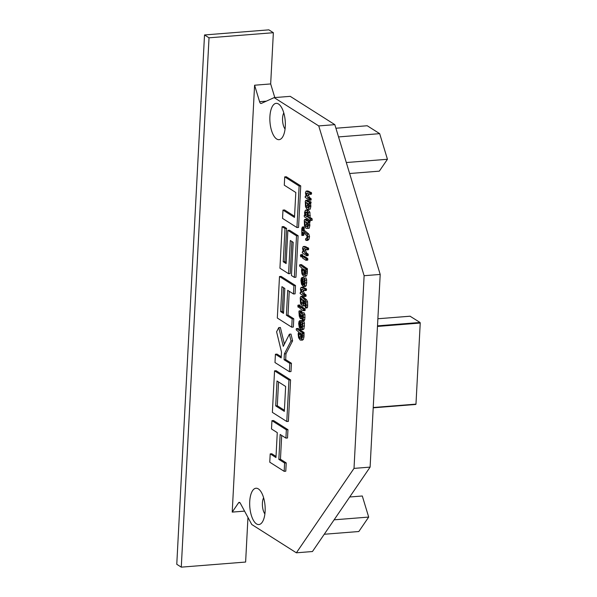 <?xml version="1.0" encoding="UTF-8"?>
<svg xmlns="http://www.w3.org/2000/svg" width="597" height="597" viewBox="0 0 597 597"><rect width="100%" height="100%" fill="white"/><g stroke="black" fill="none" stroke-linecap="round" stroke-linejoin="round"><path stroke-width="0.9" d="M256.516 523.905A18.216 7.642 -94.5 0 0 261.71 522.905A18.216 7.642 -94.5 0 0 265.046 505.793A18.216 7.642 -94.5 0 0 259.061 489.428A18.216 7.642 -94.5 0 0 258.352 488.898A18.216 7.642 -94.5 0 0 249.733 501.517A18.216 7.642 -94.5 0 0 256.516 523.905M276.687 139.011A18.216 7.642 -94.5 0 0 281.881 138.019A18.216 7.642 -94.5 0 0 285.217 120.907A18.216 7.642 -94.5 0 0 279.232 104.535A18.216 7.642 -94.5 0 0 278.523 104.005A18.216 7.642 -94.5 0 0 269.904 116.624A18.216 7.642 -94.5 0 0 276.687 139.011M296.373 552.807L251.77 524.502L240.322 503.249A3.552 1.492 -94.5 0 0 239.218 502.353A3.552 1.492 -94.5 0 0 238.561 502.808L232.218 512.099L254.591 85.214L259.583 101.691A3.552 1.492 -94.5 0 0 260.59 103.371A3.552 1.492 -94.5 0 0 261.053 103.497A3.552 1.492 -94.5 0 0 261.27 103.438L274.142 97.617L290.224 96.341L334.827 124.646L380.199 274.433L370.103 467.115L312.455 551.531L296.373 552.807L354.014 468.391L364.118 275.71L318.746 125.922L274.142 97.617M181.279 567.15L209.025 37.812L204.517 34.954L176.772 564.292L181.279 567.15L245.621 562.046L247.956 517.427M274.799 97.565L270.672 83.938L273.359 32.708L268.851 29.85L204.517 34.954M310.253 220.509L310.619 219.196L308.477 217.569L308.276 212.398L306.94 210.48L305.41 210.204L304.56 212.42L304.873 215.547L304.246 215.301L304.298 216.748L310.253 220.509L312.156 220.315L311.955 218.651L310.082 217.442L309.888 212.271L308.545 210.353L307.022 210.077M307.552 240.278L308.903 239.39L309.552 236.636L308.783 234.017L304.119 230.203L304.283 228.061L303.694 226.942M301.851 235.434L302.463 232.143L305.224 233.987L307.134 236.248L306.731 237.957L305.507 239.196L305.948 240.404L307.291 239.524L307.948 236.763L307.179 234.151L302.515 230.33L302.313 227.054L301.754 228.785L301.851 235.434L303.769 235.233L304.045 232.561M306.686 249.815L307.097 249.18L306.754 248.039L303.194 246.583L302.537 248.225L303.246 251.852L302.791 251.591L302.239 252.173L302.313 252.867L306.545 255.65L306.612 254.389L304.873 253.009L303.328 248.74L304.209 248.561L306.686 249.815L307.097 249.18L308.709 249.053L308.291 249.688L308.634 248.345L304.798 246.457M306.246 255.71L308.156 255.523L308.216 254.262L306.485 252.882L304.94 248.606M305.836 260.262L307.739 260.068L307.537 258.382L304.306 256.217L302.403 256.411L302.612 258.098L305.836 260.262L306.276 259.635L305.933 258.508L302.403 256.411M302.843 255.12L302.545 254.613L300.933 254.74L300.425 255.494L300.821 256.829L301.239 255.247L302.843 255.12L302.769 256.598M299.522 265.359L299.94 264.799L299.522 265.359L299.828 266.381L302.03 268.083L301.492 270.247L301.948 273.919L303.552 276.239L305.03 275.889L305.731 273.18L305.783 268.934L299.94 264.799L301.552 264.672L301.127 265.232L301.552 264.672L307.388 268.799L307.343 273.053L306.642 275.762L305.164 276.113M304.545 290.575L304.963 289.941L304.619 288.799L301.06 287.344L300.403 288.978L301.112 292.612L300.657 292.351L300.104 292.933L300.179 293.627L304.41 296.403L304.477 295.149L302.739 293.769L301.194 289.493L302.075 289.314L304.545 290.575L304.963 289.941L306.567 289.806L306.157 290.448L306.492 289.097L302.664 287.217M304.112 296.463L306.015 296.276L306.082 295.022L304.351 293.642L302.798 289.366M305.701 308.007L307.112 307.895L307.582 307.03L307.552 301.783L306.686 299.91L302.463 296.276L300.851 296.403L300.216 297.799L300.515 303.418L302.142 305.865L304.403 305.94M307.112 307.895L305.507 308.022L306.149 305.224L305.948 301.91L305.074 300.037L301.06 296.47L302.664 296.343L302.149 296.993M303.754 305.739L305.052 305.53L305.455 304.686M296.172 329.186L296.597 328.626L296.172 329.186L296.478 330.208L298.687 331.91L298.142 334.074L298.604 337.745L300.209 340.066L301.686 339.715L302.388 337.007L302.44 332.76L296.597 328.626L298.202 328.499L297.784 329.059L298.202 328.499L304.045 332.626L303.992 336.88L303.298 339.589L301.813 339.939M278.769 327.611L276.598 331.798L281.493 352.066L281.187 357.901L275.418 354.245L274.986 362.543L289.396 371.692L291 371.565L291.44 363.26L285.672 359.603L285.978 353.767L292.612 340.82L290.993 334.089L289.381 334.216L283.276 346.357L278.769 327.611L280.381 327.484L284.388 344.156M281.247 356.79L277.03 354.118L275.418 354.245M286.784 421.512L288.396 421.385L290.567 379.864L276.157 370.722L274.553 370.849L272.374 412.37L286.784 421.512L288.963 379.99L274.553 370.849M284.172 471.332L284.605 463.026L278.844 459.369L280.15 434.459L285.911 438.116L286.351 429.81L271.941 420.669L271.508 428.974L277.269 432.631L275.963 457.541L270.202 453.884L269.762 462.19L284.172 471.332L285.784 471.205L286.217 462.899L280.456 459.242L281.702 435.444M276.023 456.429L271.807 453.757L270.202 453.884M285.911 438.116L287.523 437.989L287.955 429.683L273.545 420.542L271.941 420.669M291.732 327.186L292.164 318.88L286.396 315.223L287.702 290.314L293.47 293.97L293.903 285.664L279.493 276.523L277.321 318.037L291.732 327.186L293.336 327.059L293.769 318.753L288.008 315.097L289.254 291.299M293.47 293.97L295.075 293.843L295.515 285.538L281.105 276.396L279.493 276.523M288.575 273.702L290.314 240.494L293.194 242.322L291.455 275.53L294.336 277.359L295.948 277.232L298.119 235.718L289.478 230.233L287.866 230.36L286.127 263.575L283.247 261.747L284.859 261.613L286.597 228.405L283.717 226.576L282.105 226.703L279.933 268.217L288.575 273.702L290.187 273.575L291.866 241.472M286.187 262.464L284.859 261.613M282.978 210.092L282.538 218.398L296.948 227.539L298.56 227.412L300.731 185.898L286.321 176.757L284.717 176.884L284.284 185.182L295.806 192.495L294.5 217.412L282.978 210.092L284.582 209.965L294.56 216.301M302.515 329.477L303.955 328.984L304.44 323.193L303.776 321.134L301.91 321.35L302.254 325.693L301.44 328.253L300.575 322.231L299.604 320.679L301.216 320.552L301.955 321.298M301.537 315.91L302.343 314.671L302.657 315.731L302.142 319.529L302.485 320.693L303.463 317.597L303.336 314.791L302.44 312.925L301.172 313.626L300.478 316.88L299.94 315.044L299.769 312.821L301.813 312.731L301.381 312.694L301.813 312.731L301.918 311.44L300.97 310.813L299.358 310.94L298.918 311.559L299.269 316.104L300.343 318.597L301.045 318.298L301.537 315.91L302.664 315.82M301.41 313.171L301.388 312.783M304.045 312.798L301.963 312.783L304.045 312.798L304.94 314.664L304.783 319.582L304.239 320.611L302.485 320.693M301.955 318.47L302.649 318.171M300.201 305.545L299.895 305.037L298.291 305.164L297.784 305.918L298.179 307.254L298.597 305.671L300.201 305.545L300.127 307.022M303.194 310.686L305.097 310.492L304.895 308.806L301.664 306.649L299.761 306.836L299.97 308.522L303.194 310.686L303.634 310.059L303.291 308.933L299.761 306.836M304.776 286.321L306.216 285.836L306.701 280.045L306.037 277.978L304.179 278.202L304.515 282.545L303.701 285.097L302.836 279.083L301.866 277.53L303.477 277.396L304.216 278.15M308.791 220.935L306.485 219.248L304.873 219.375L304.283 220.248L304.507 225.838L306.045 228.345L309.186 228.263L309.865 225.554L309.589 222.711L310.112 221.793L309.791 220.733L306.403 220.726L304.768 219.345L306.268 219.263M309.783 201.883L307.485 200.189L305.873 200.316L305.283 201.189L305.5 206.786L307.045 209.293L310.186 209.211L310.858 206.502L310.589 203.652L311.104 202.734L310.791 201.674L307.403 201.674L305.768 200.286L307.268 200.204M309.589 194.353L310 193.719L309.664 192.577L306.097 191.122L305.44 192.756L306.157 196.391L305.701 196.129L305.142 196.712L305.216 197.406L309.455 200.182L309.515 198.928L307.783 197.547L306.239 193.271L307.119 193.092L309.589 194.353L310 193.719L311.612 193.585L311.201 194.226L311.537 192.876L307.709 190.995M309.156 200.241L311.059 200.055L311.127 198.801L309.388 197.42L307.843 193.144M354.014 468.391L370.103 467.115M364.118 275.71L380.199 274.433M318.746 125.922L334.827 124.646M254.591 85.214L270.672 83.938M209.025 37.812L273.359 32.708M232.218 512.099L244.561 511.122M284.605 463.026L286.217 462.899M278.844 459.369L280.456 459.242M286.351 429.81L287.955 429.683M284.336 411.378L285.642 386.468L277.001 380.983L275.695 405.893L284.336 411.378M288.963 379.99L290.567 379.864M278.545 381.968L277.299 405.766L284.396 410.266M275.695 405.893L277.299 405.766M289.396 371.692L289.829 363.386L291.44 363.26M289.829 363.386L284.068 359.73L285.672 359.603M284.068 359.73L284.373 353.894L285.978 353.767M284.373 353.894L291.008 340.947L292.612 340.82M291.008 340.947L289.381 334.216M283.515 313.395L284.821 288.485L281.941 286.657L280.635 311.567L283.515 313.395M292.164 318.88L293.769 318.753M286.396 315.223L288.008 315.097M293.903 285.664L295.515 285.538M283.493 287.635L282.247 311.44L283.575 312.283M280.635 311.567L282.247 311.44M294.336 277.359L296.515 235.845L298.119 235.718M296.515 235.845L287.866 230.36M283.247 261.747L284.985 228.532L286.597 228.405M284.985 228.532L282.105 226.703M296.948 227.539L299.127 186.025L300.731 185.898M299.127 186.025L284.717 176.884M300.209 340.066L302.5 340.141M298.873 334.507L299.149 336.999L300.276 338.492L301.187 338.223L301.649 336.544L301.216 333.678L299.627 332.663L298.873 334.507L300.485 334.38L300.754 336.872L301.888 338.365M301.015 338.432L300.276 338.492L301.187 338.223M302.112 333.977L303.724 333.842M302.104 332.305L303.709 332.178M300.709 333.133L300.485 334.38M301.522 320.649L299.03 321.395L298.679 323.671L299.261 327.402L300.903 329.604L302.343 329.111L302.828 323.32L301.91 321.35M300.903 329.604L303.142 329.671M299.388 324.119L299.664 326.156L300.716 327.94L299.813 322.171L299.388 324.119L300.172 324.059M299.769 312.821L300.209 312.858L300.313 311.567L299.06 311M300.343 318.597L302.552 318.179M299.94 315.044L300.798 314.977M298.597 305.671L297.955 305.268M298.179 307.254L299.664 307.059M302.142 305.865L303.448 305.657L304.067 303.343L303.291 300.104L304.821 301.545L305.507 308.022M300.925 298.948L301.157 302.604L302.164 304.097L302.955 304.089L302.977 300.798L301.127 298.321L300.925 298.948L301.731 298.888M303 304.03L302.164 304.097L302.955 304.089M302.515 297.828L304.119 297.694M303.813 298.866L305.425 298.731M302.44 299.575L303.216 303.418M302.925 288.105L304.537 287.978M302.56 287.866L304.171 287.739M302.164 287.612L303.776 287.485M302.828 287.179L301.06 287.344M300.104 292.933L301.007 292.321M302.739 293.769L304.351 293.642M302.216 289.411L301.194 289.493L302.075 289.314M303.783 277.493L301.291 278.239L300.94 280.515L301.522 284.247L303.164 286.456L304.604 285.963L305.089 280.172L304.179 278.202M303.164 286.456L305.403 286.515M301.649 280.963L301.925 283.008L302.977 284.791L302.075 279.023L301.649 280.963L302.433 280.903M303.552 276.239L305.843 276.314M302.224 270.68L302.492 273.172L303.619 274.665L304.53 274.396L304.992 272.717L304.56 269.851L302.97 268.837L302.224 270.68L303.828 270.553L304.097 273.045L305.231 274.538M304.358 274.605L303.619 274.665L304.53 274.396M305.463 270.142L307.067 270.016M305.448 268.478L307.052 268.351M304.06 269.307L303.828 270.553M301.239 255.247L300.597 254.837M300.821 256.829L302.306 256.628M305.06 247.352L306.671 247.218M304.694 247.106L306.306 246.979M304.298 246.859L305.91 246.733M304.97 246.419L303.194 246.583M302.239 252.173L303.142 251.561M304.873 253.009L306.485 252.882M304.351 248.658L303.328 248.74L304.209 248.561M303.918 226.927L302.313 227.054L303.798 226.89M302.433 232.688L303.283 232.621M306.179 238.636L305.507 239.196M305.948 240.404L307.948 240.39M302.985 230.584L304.589 230.457M302.515 230.33L304.119 230.203M302.619 228.718L304.224 228.591M309.186 228.263L307.574 228.39L308.253 225.688L308.186 220.86M307.895 220.942L307.477 221.039M305.686 222.039L304.91 221.345L304.768 221.838L305.082 224.897L306.171 226.621L307.164 226.718L307.254 222.741L305.686 222.039M307.313 226.532L306.171 226.621L307.164 226.718M305.052 219.666L306.664 219.539M307.977 222.838L309.589 222.711M308.298 222.42L309.903 222.293M304.768 221.838L305.358 221.793M306.321 222.069L306.694 224.77L307.783 226.494M307.388 209.972L305.41 210.204M304.806 215.211L304.246 215.301M305.343 212.92L305.783 215.957L307.649 217.032L307.642 213.256L306.851 212.226L305.761 211.95L305.343 212.92L306.955 212.793L307.836 216.062M308.477 217.569L310.082 217.442M307.373 211.823L306.955 212.793M305.783 215.957L307.388 215.83M310.186 209.211L308.574 209.338L309.253 206.629L309.179 201.801M308.895 201.89L308.477 201.987M306.686 202.987L305.903 202.286L305.768 202.786L306.082 205.838L307.171 207.569L308.164 207.659L308.253 203.689L306.686 202.987M308.306 207.472L307.171 207.569L308.164 207.659M306.052 200.614L307.664 200.488M308.977 203.778L310.589 203.652M309.298 203.368L310.903 203.241M305.768 202.786L306.358 202.734M307.321 203.017L307.686 205.711L308.776 207.435M307.97 191.883L309.574 191.756M307.604 191.644L309.216 191.518M307.209 191.391L308.821 191.264M307.873 190.958L306.097 191.122M305.142 196.712L306.045 196.1M307.783 197.547L309.388 197.42M307.254 193.189L306.239 193.271L307.119 193.092M283.784 112.885A9.776 4.097 -94.5 0 0 285.067 129.056M263.613 497.779A9.776 4.097 -94.5 0 0 264.896 513.942M349.7 496.995L362.297 495.995L368.685 517.077L358.827 531.517L324.253 534.255M334.111 519.823L368.685 517.077M410.072 316.223L420.049 322.47L420.228 323.044L415.975 404.124L373.207 407.818L415.818 404.46M338.544 136.922L379.677 133.653L387.438 159.272L379.326 171.152L349.633 173.511M335.917 128.236L367.222 125.751L379.677 133.653M346.305 162.533L387.438 159.272M259.583 101.691L266.307 101.162M238.561 502.808L239.934 502.696M298.978 330.499L300.589 330.372M301.686 339.715L303.298 339.589M302.388 337.007L303.992 336.88M302.358 335.499L303.963 335.372M302.507 333.395L304.119 333.268M302.44 332.76L304.045 332.626M302.194 332.342L303.798 332.216M300.119 331.335L301.731 331.208M299.104 333.26L300.366 333.163M299.149 336.999L300.754 336.872M302.955 326.141L304.567 326.014M302.828 323.32L304.44 323.193M300.918 324.395L302.231 324.29M300.575 322.231L301.798 322.134M302.343 329.111L303.955 328.984M299.664 326.156L300.463 326.096M300.388 312.268L302 312.134M300.313 311.567L301.918 311.44M300.037 311.141L301.649 311.015M299.701 311.037L301.306 310.91M301.395 316.783L302.686 316.679M303.172 319.708L304.783 319.582M303.463 317.597L305.067 317.47M303.336 314.791L304.94 314.664M298.687 306.492L300.298 306.365M301.881 308.097L303.492 307.97M300.97 307.44L302.582 307.306M303.634 310.059L305.239 309.933M303.56 309.358L305.164 309.224M303.291 308.933L304.895 308.806M302.582 308.522L304.194 308.388M301.791 297.119L303.403 296.993M303.448 305.657L305.052 305.53M304.067 303.343L305.425 303.239M303.918 301.686L304.866 301.612M305.97 307.164L307.582 307.03M306.149 305.224L307.753 305.097M305.948 301.91L307.552 301.783M305.074 300.037L306.686 299.91M300.828 299.709L302.395 299.582M301.157 302.604L302.761 302.478M304.888 289.232L306.492 289.097M304.619 288.799L306.231 288.672M303.776 288.448L305.38 288.321M304.552 295.843L306.157 295.716M304.477 295.149L306.082 295.022M304.201 294.724L305.813 294.597M303.851 294.552L305.455 294.425M303.492 294.388L305.104 294.261M303.119 294.09L304.724 293.963M301.612 291.732L303.224 291.605M305.216 282.985L306.828 282.859M305.089 280.172L306.701 280.045M303.179 281.247L304.492 281.142M302.836 279.083L304.06 278.986M304.604 285.963L306.216 285.836M301.925 283.008L302.724 282.941M302.321 266.672L303.933 266.546M305.03 275.889L306.642 275.762M305.731 273.18L307.343 273.053M305.701 271.672L307.313 271.545M305.858 269.568L307.462 269.441M305.783 268.934L307.388 268.799M305.537 268.516L307.149 268.389M303.47 267.508L305.074 267.381M302.448 269.434L303.716 269.337M302.492 273.172L304.097 273.045M301.328 256.068L302.94 255.941M304.522 257.673L306.134 257.546M303.612 257.008L305.224 256.882M306.276 259.635L307.88 259.508M306.201 258.926L307.806 258.8M305.933 258.508L307.537 258.382M305.231 258.091L306.836 257.964M307.022 248.471L308.634 248.345M306.754 248.039L308.365 247.912M305.91 247.695L307.522 247.568M306.686 255.083L308.298 254.956M306.612 254.389L308.216 254.262M306.343 253.971L307.948 253.844M305.985 253.8L307.589 253.665M305.627 253.628L307.239 253.501M305.254 253.329L306.865 253.203M303.746 250.971L305.358 250.844M302.672 228.188L304.283 228.061M302.575 227.464L304.186 227.338M302.306 234.77L303.918 234.643M302.373 233.725L303.977 233.599M307.291 239.524L308.903 239.39M307.948 236.763L309.552 236.636M307.179 234.151L308.783 234.017M302.552 229.3L304.164 229.173M308.5 221.92L310.112 221.793M308.433 221.271L310.037 221.144M306.403 220.726L308.015 220.599M305.537 220.121L307.142 219.987M308.253 225.688L309.865 225.554M308.209 224.539L309.813 224.412M304.709 222.196L305.798 222.114M305.082 224.897L306.694 224.77M308.701 215.689L310.313 215.562M308.276 212.398L309.888 212.271M306.94 210.48L308.545 210.353M310.619 219.196L312.224 219.069M310.35 218.778L311.955 218.651M305.433 214.502L307.037 214.375M309.5 202.861L311.104 202.734M309.425 202.219L311.037 202.092M307.403 201.674L309.015 201.547M306.537 201.062L308.142 200.935M309.253 206.629L310.858 206.502M309.209 205.48L310.813 205.353M305.709 203.144L306.798 203.055M306.082 205.838L307.686 205.711M309.925 193.01L311.537 192.876M309.664 192.577L311.268 192.45M308.821 192.227L310.425 192.1M309.597 199.622L311.201 199.495M309.515 198.928L311.127 198.801M309.246 198.502L310.858 198.376M308.888 198.331L310.5 198.204M308.537 198.167L310.149 198.04M308.164 197.868L309.768 197.741M306.657 195.51L308.261 195.383M410.132 316.201L377.879 318.753L410.191 316.216M373.222 407.512L415.975 404.124M377.476 326.44L420.228 323.044M377.505 325.85L420.049 322.47M296.425 328.574L298.037 328.447M302.075 321.231L303.679 321.104M299.216 310.895L300.828 310.768M300.634 318.694L302.246 318.567M300.119 312.88L301.724 312.753M298.149 305.119L299.761 304.992M298.321 307.298L299.925 307.171M299.918 306.731L301.522 306.604M303.336 310.724L304.94 310.597M300.425 292.291L300.978 292.246M304.254 296.508L305.865 296.381M304.671 290.597L306.276 290.463M304.336 278.083L305.94 277.956M299.769 264.747L301.381 264.62M300.791 254.695L302.403 254.568M300.963 256.874L302.567 256.747M302.56 256.307L304.171 256.18M305.977 260.299L307.582 260.173M302.56 251.538L303.112 251.494M306.388 255.747L308 255.62M306.806 249.837L308.41 249.71M302 235.479L303.604 235.352M305.806 238.524L306.433 238.472M304.403 215.196L304.798 215.166M310.395 220.547L312 220.42M305.47 196.07L306.022 196.025M309.298 200.286L310.91 200.159M309.709 194.376L311.321 194.241"/></g></svg>
